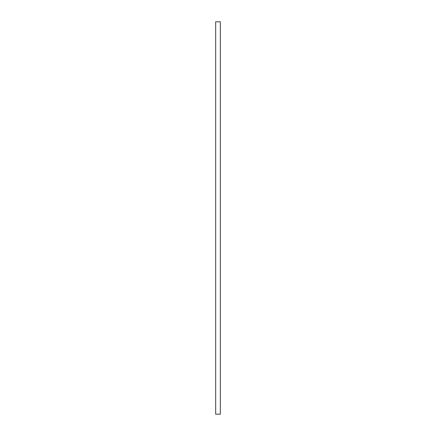 <?xml version="1.0" encoding="UTF-8"?>
<svg xmlns="http://www.w3.org/2000/svg" width="436" height="436" viewBox="0 0 436 436"><rect width="100%" height="100%" fill="white"/><g stroke="black" fill="none" stroke-linecap="round" stroke-linejoin="round"><path stroke-width="0.65" d="M215.678 414.2L220.322 414.2L220.322 21.8L215.678 21.8L215.678 414.2"/></g></svg>
